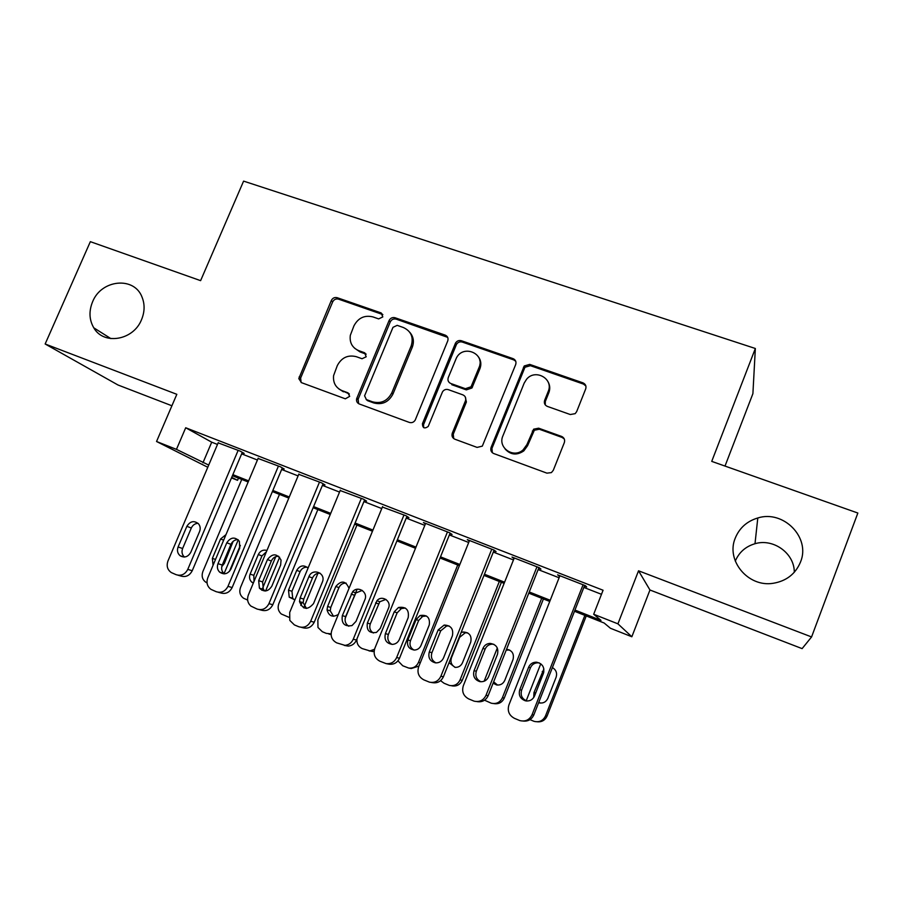 <?xml version="1.0" encoding="UTF-8"?>
<svg xmlns="http://www.w3.org/2000/svg" width="903" height="903" viewBox="0 0 903 903"><rect width="100%" height="100%" fill="white"/><g stroke="black" fill="none" stroke-linecap="round" stroke-linejoin="round"><path stroke-width="1.35" d="M382.804 316.919L381.122 312.923L337.18 297.697C334.595 297.087 332.643 298.024 331.322 300.496L298.791 378.594L301.455 382.646L345.341 398.821L349.698 396.338L347.858 392.771L342.135 390.672C335.769 387.827 332.925 382.816 333.591 375.637L337.293 365.625C341.56 357.599 347.903 354.619 356.313 356.685L362.035 358.739L366.212 356.775L364.541 352.723L358.807 350.68C352.26 347.79 349.427 342.677 350.319 335.34L353.92 325.893C358.164 317.912 364.496 314.91 372.905 316.897L378.639 318.894L382.804 316.919M382.861 314.583L338.501 299.141C335.927 298.532 333.975 299.469 332.654 301.929L300.631 378.052L301.117 382.5M349.348 393.99L342.135 390.672M366.166 354.168L360.083 351.956L358.807 350.68M735.268 538.086C725.673 560.345 747.989 587.458 773.103 583.304C786.321 581.103 795.453 574.026 800.498 562.072C810.894 537.567 783.432 509.698 757.798 517.972C746.962 521.234 739.455 527.939 735.268 538.086M92.614 301.737C88.776 311.117 89.16 319.809 93.777 327.812C103.585 345.397 133.351 340.51 141.511 319.718C144.773 311.828 144.931 304.266 141.997 297.008C134.129 276.171 101.317 279.512 92.614 301.737M570.29 414.533L575.177 413.653L576.656 411.644L585.697 388.911C586.51 386.1 585.584 384.068 582.92 382.838L529.7 364.394L524.237 365.975L491.097 447.414C490.273 450.236 491.153 452.268 493.738 453.543L546.925 473.149L551.417 472.596L553.302 470.282L564.33 442.594C565.143 439.75 564.217 437.695 561.564 436.42L538.639 428.18L533.639 429.185L526.878 444.66L523.085 449.886C513.491 458.792 497.485 447.628 502.892 435.923L524.191 383.086L526.551 379.283C535.265 368.39 553.945 378.842 548.189 391.507L544.644 400.334C543.832 403.144 544.735 405.165 547.365 406.406L570.29 414.533M811.571 636.942L638.534 570.798L649.957 589.998L802.112 648.625L811.571 636.942L857.85 513.039L711.733 461.377L755.348 348.49L243.596 181.119L200.613 280.652L90.345 241.665L45.15 343.987L176.83 394.318L156.546 441.499L176.457 449.367L185.702 427.762L603.069 590.235L593.689 614.254L617.923 623.838L631.852 636.762L610.439 628.262L604.152 623.014L574.5 611.263M638.534 570.798L617.923 623.838M447.73 340.95C448.543 338.23 447.707 336.288 445.202 335.126L395.051 317.743C392.399 317.122 390.412 318.059 389.08 320.565L356.651 398.708C356.188 401.18 357.057 402.93 359.247 403.957L409.341 422.423C411.791 423.101 413.755 422.322 415.199 420.109L447.73 340.95M461.377 340.724L513.028 358.626C515.613 359.823 516.493 361.81 515.681 364.575L482.315 446.138L477.089 447.403L454.864 439.208C452.324 437.955 451.466 435.946 452.301 433.158L465.451 400.842C466.275 398.076 465.417 396.078 462.878 394.871L448.306 389.644C445.901 388.99 443.971 389.724 442.504 391.823L428.225 426.442C424.5 429.038 422.57 428.112 422.435 423.699L455.496 343.106C456.929 340.882 458.893 340.092 461.377 340.724L462.313 342.068L513.796 359.913L513.028 358.626M45.15 343.987L117.988 384.994L171.909 405.774M242.173 452.617L244.16 453.385L240.153 451.116L218.165 442.865M282.188 468.217L284.197 469.007L280.483 466.828L258.077 458.453M322.935 484.11L324.99 484.911L321.581 482.857L298.746 474.335M364.462 500.296L366.55 501.12L363.457 499.178L340.171 490.532M406.768 516.798L408.901 517.633L406.147 515.805L382.398 507.046M449.897 533.617L452.076 534.463L449.649 532.77L423.439 522.555L425.415 523.887M493.851 550.751L496.074 551.62L494.009 550.062L467.291 539.644L469.278 541.078M538.673 568.235L540.942 569.116L539.249 567.694L512.001 557.072L513.999 558.607M185.702 427.762L211.708 442.188L217.488 444.445M241.643 453.87L257.423 460.022M281.646 469.481L298.092 475.904M322.405 485.385L339.539 492.079M363.92 501.594L381.766 508.558M406.237 518.108L424.816 525.354M449.355 534.937L468.713 542.489M493.32 552.094L513.457 559.95M538.143 569.59L559.092 577.762M583.846 587.424L601.477 594.309M584.388 586.058L586.69 586.961L585.392 585.675L557.591 574.839L559.634 576.407M725.007 466.072L752.899 393.663L755.348 348.49M794.29 572.288C794.55 553.313 773.352 538.109 754.998 543.719C745.585 546.518 739.015 552.32 735.29 561.124M649.957 589.998L631.852 636.762M238.471 478.138L237.545 480.317L231.484 477.913M574.963 610.067L600.992 620.372L593.689 614.254M176.457 449.367L208.717 465.079M232.861 474.639L248.63 480.881M272.853 490.464L289.287 496.977M313.589 506.594L330.712 513.378M355.093 523.029L372.939 530.084M397.399 539.768L415.978 547.128M440.506 556.835L459.853 564.488M484.459 574.229L504.585 582.209M529.26 591.973L550.22 600.269M207.792 467.269L156.546 441.499M231.71 477.36L237.545 480.317M549.746 601.454L528.797 593.158M504.122 583.383L483.985 575.403M459.379 565.662L440.043 557.998M415.504 548.279L396.925 540.908M372.476 531.224L354.631 524.158M330.25 514.496L313.127 507.712M288.825 498.084L272.39 491.571M248.167 481.976L232.398 475.734M211.708 442.188L202.949 462.787M513.92 558.573L514.179 557.919M564.307 439.016L562.174 437.47L562.434 436.838M559.138 576.204L559.397 575.538M354.552 348.174L360.083 351.956M338.715 388.809L343.456 391.823M447.685 337.361L396.203 319.143C393.55 318.522 391.575 319.459 390.243 321.953L358.141 399.205L358.638 403.664M397.196 325.351L392.997 327.326L364.586 395.819L366.392 399.577L372.499 401.824C381.055 403.991 387.477 401 391.8 392.85L411.226 345.826C413.743 337.225 411.102 331.108 403.302 327.484L397.196 325.351M366.144 399.476L367.645 400.706L366.392 399.577M409.827 332.36C413.472 336.627 414.308 341.56 412.321 347.147L392.974 394.001C388.662 402.128 382.251 405.108 373.74 402.941L367.645 400.706M515.737 361.234L513.796 359.913M465.248 396.88L466.388 401.993L453.272 434.185L453.712 438.576M462.313 342.068C459.841 341.436 457.877 342.226 456.455 344.438L423.507 424.76L423.71 427.672M479.041 367.487C485.351 353.592 463.476 344.257 456.5 357.769L448.272 377.567C447.448 380.321 448.294 382.296 450.823 383.504L465.395 388.696L471.05 386.8L479.041 367.487L479.922 368.751C481.536 364.372 481.017 360.387 478.376 356.775M449.446 382.714L450.823 383.504M479.922 368.751L471.953 387.997L466.32 389.882L451.793 384.701M548.008 381.743C549.995 385.209 550.277 388.854 548.843 392.703L545.31 401.496L545.288 404.939M505.093 448.983C510.59 454.965 516.843 455.597 523.83 450.879L527.6 445.664L526.878 444.66M561.564 436.42L562.174 437.47L539.328 429.241L534.339 430.246L527.6 445.664M585.889 386.01L583.451 384.068L530.411 365.681L524.97 367.239L491.943 448.407L492.327 452.708M207.035 582.886L206.121 582.435C202.385 579.828 201.301 576.204 202.859 571.554L241.744 479.437M238.245 539.87L223.967 573.856M240.345 545.389L229.407 571.441M221.766 566.644L224.373 563.393L233.143 541.36M225.987 534.621L220.558 539.001L212.374 558.393L213.052 565.312M238.155 450.337L187.768 569.387C185.059 574.443 181.187 576.204 176.153 574.692L171.333 572.581C167.405 569.816 166.276 565.967 167.947 561.011L218.278 442.583M178.072 575.234L180.713 575.979C185.713 577.48 189.551 575.73 192.237 570.719L242.297 452.335M190.793 552.286C188.061 556.959 184.505 558.122 180.148 555.763C177.519 553.471 176.841 550.537 178.094 546.992L186.865 526.336C190.217 521.099 194.122 520.286 198.581 523.887C200.319 526.144 200.647 528.706 199.563 531.574L190.793 552.286M184.438 557.027C182.011 554.724 181.413 551.88 182.632 548.493L191.312 528.007C192.734 525.049 194.98 523.492 198.039 523.311M247.636 600.077L243.562 598.237C240.006 595.54 238.99 591.928 240.525 587.424L279.467 494.381M275.765 556.666L262.649 588.124M262.276 589.027L261.78 590.223M279.637 557.23L265.595 590.957M266.396 551.778L261.96 555.909L253.833 575.346L254.014 581.419M266.949 550.458C263.134 549.464 260.256 550.819 258.292 554.544L250.108 574.127C248.991 577.22 249.521 579.873 251.689 582.096L253.291 583.157M288.971 617.302L281.262 613.984C278.214 611.162 277.402 607.696 278.846 603.565L317.856 509.585M302.133 602.391L300.846 605.484M317.946 573.303L303.679 607.832M307.099 567.174C303.893 567.107 301.568 568.585 300.101 571.622L291.962 591.262L292.707 598.249L294.389 599.852M308.07 568.077C303.656 564.601 299.875 565.357 296.703 570.369L288.497 590.156L289.242 597.199L294.92 599.84M331.096 633.85L326.254 633.364L322.303 631.694L317.98 627.483L317.856 620L356.933 525.072M357.08 589.275L355.613 592.865M355.308 593.61L345.149 618.408M346.176 583.146C342.858 582.988 340.431 584.478 338.93 587.616L330.769 607.448L330.227 610.812L333.512 616.286M331.108 634.64L328.827 633.985M349.009 588.406C345.793 580.697 341.39 580.053 335.803 586.476L327.586 606.455L327.033 609.852C328.861 616.151 332.631 617.697 338.32 614.469M385.942 599.411L379.779 601.748L370.275 623.928C369.045 627.822 370.072 630.858 373.357 633.014M374.102 651.39L369.113 650.928M380.253 628.443L388.493 608.182C391.767 601.071 381.834 594.671 376.946 600.709L367.363 623.059C366.358 630.407 369.395 633.522 376.472 632.405L380.253 628.443M356.978 638.793C356.527 643.331 358.254 646.593 362.148 648.568L369.948 650.916L374.508 649.28M278.451 466.038L227.974 586.352C225.242 591.465 221.314 593.248 216.189 591.691L210.941 589.343C207.193 586.476 206.132 582.638 207.78 577.83L258.213 458.148M218.334 592.278L220.467 592.853C225.558 594.388 229.452 592.628 232.15 587.56L282.312 467.901M230.931 569.071C227.928 574.037 224.17 575.064 219.643 572.141C217.352 569.782 216.81 566.96 218.007 563.664L226.788 542.793C230.683 537.104 234.87 536.596 239.351 541.269L239.724 548.132L230.931 569.071M224.35 573.845L223.876 573.45C221.607 571.114 221.066 568.314 222.251 565.052L230.954 544.351C232.432 541.281 234.769 539.701 237.963 539.61M319.504 482.044L268.936 603.655C266.193 608.814 262.209 610.609 256.994 609.017L250.865 606.06C247.648 603.069 246.801 599.366 248.359 594.964L298.882 474.007M259.398 609.638L260.967 610.044C266.148 611.613 270.099 609.841 272.808 604.728L323.082 483.76M271.837 586.16C268.191 591.725 264.048 592.391 259.421 588.158L258.664 580.663L267.469 559.567C272.537 553.133 277.063 553.313 281.047 560.086L280.652 564.996L271.837 586.16M265.031 590.991L263.36 589.354L262.615 581.916L271.34 561C272.864 557.817 275.291 556.225 278.632 556.237M361.347 498.354L310.677 621.275C307.923 626.501 303.893 628.296 298.577 626.671L294.378 624.899L289.807 620.406L289.705 612.426L340.329 490.16M301.309 627.337L302.234 627.562C307.517 629.165 311.512 627.382 314.244 622.212L364.62 499.901M313.533 603.588C307.596 610.428 302.923 609.773 299.503 601.601L300.101 597.978L308.916 576.656C312.145 567.863 325.678 572.558 322.619 581.442L313.533 603.588M306.489 608.453L303.137 602.696L303.735 599.095L312.483 577.954C314.063 574.669 316.592 573.066 320.068 573.168M480.08 359.8L479.775 360.557M403.991 514.97L353.242 639.245C351.56 642.913 348.818 644.945 344.98 645.363L336.684 642.857C331.74 640.114 330.126 635.904 331.852 630.226L382.567 506.617M344.303 645.419L348.287 646.096C352.091 645.69 354.823 643.67 356.482 640.035L406.948 516.347M480.746 362.374L479.854 364.451M356.019 621.354L351.989 625.587C344.449 626.784 341.232 623.465 342.339 615.632L352.61 591.758C357.825 585.313 368.368 592.12 364.868 599.716L356.019 621.354M348.784 626.242C345.375 623.928 344.336 620.711 345.646 616.614L355.838 592.944L362.284 590.438M457.719 564.996L418.495 662.396L420.279 662.791M426.43 615.981L422.604 616.433L418.665 620.463L410.493 640.701C409.24 644.798 410.391 647.914 413.946 650.047M418.947 666.098L411.215 668.536L408.596 668.028C413.134 668.536 416.441 666.662 418.495 662.396M421.001 645.442L429.252 624.966C430.234 617.663 427.187 614.514 420.098 615.507L416.125 619.56L407.885 639.967C406.598 645.848 408.833 649.212 414.601 650.047C417.581 649.799 419.714 648.264 421.001 645.442M397.963 660.838L402.727 665.759L408.596 668.028M447.459 531.912L396.631 657.576C394.419 662.125 390.897 664.134 386.055 663.592L379.813 661.177C374.768 658.377 373.108 654.111 374.824 648.365L425.618 523.401M386.055 663.592L389.046 664.179C393.843 664.721 397.331 662.734 399.521 658.208L450.112 533.086M399.352 639.459C397.975 642.473 395.695 644.11 392.512 644.392C386.382 643.5 384.012 639.911 385.389 633.624L394.239 611.828L398.483 607.493C406.034 606.421 409.273 609.785 408.201 617.584L399.352 639.459M514.202 360.083L514.417 359.394M391.925 644.392C388.222 642.089 387.037 638.782 388.369 634.459L397.139 612.855L401.35 608.554L405.323 608.046M499.325 581.476L460.056 679.903L462.28 680.32C460.045 684.858 456.523 686.675 451.681 685.795M501.379 582.288L462.28 680.32M467.641 632.856L465.203 632.811L459.627 637.337L451.432 657.779C450.179 662.102 451.477 665.297 455.338 667.396M449.051 662.655L454.988 667.362C458.464 667.531 460.97 665.996 462.494 662.757L470.756 642.067C471.942 635.656 469.357 632.303 463.013 632.01L461.083 632.608M440.596 680.659L444.05 683.255L449.378 685.422C454.243 686.303 457.81 684.463 460.056 679.903M491.774 549.182L440.878 676.257C438.463 681.133 434.659 683.108 429.467 682.16L423.8 679.846C418.642 677.002 416.926 672.679 418.642 666.865L469.504 540.502M431.307 682.465L432.108 682.589C437.255 683.526 441.025 681.584 443.418 676.742L494.099 550.13M443.531 657.915C441.894 661.391 439.219 663.028 435.494 662.858C429.952 661.346 427.887 657.723 429.297 651.977L438.158 629.933L444.174 625.057C450.936 625.361 453.667 628.951 452.392 635.802L443.531 657.915M549.363 391.112L548.719 392.478M435.968 662.892C431.916 660.635 430.573 657.226 431.927 652.666L440.709 630.813L446.669 625.982L449.175 626.005M484.121 681.234L497.316 648.004M541.698 598.271L502.395 697.737L504.292 698.019C502.136 702.478 498.648 704.34 493.851 703.595M543.425 598.949L504.292 698.019M493.648 681.833L497.564 685.072M509.608 650.036L506.222 650.115M493.106 683.199L496.639 684.959C500.397 685.388 503.106 683.876 504.766 680.388L513.039 659.483C514.304 653.817 512.148 650.397 506.583 649.201M484.539 700.197L491.255 703.2C496.334 704.295 500.036 702.478 502.395 697.737M536.969 566.802L486.006 695.31C483.489 700.378 479.516 702.331 474.109 701.157L468.657 698.899C463.397 695.999 461.614 691.608 463.329 685.738L514.259 557.952M476.953 701.586C482.1 702.421 485.848 700.435 488.173 695.626L538.933 567.569M562.513 436.883L562.264 437.503M488.579 676.753C486.796 680.478 483.906 682.104 479.888 681.641C474.617 679.857 472.675 676.2 474.064 670.681L482.947 648.399C484.347 645.295 486.706 643.625 490.036 643.387C496.323 644.347 498.795 648.015 497.463 654.382L488.579 676.753M480.96 681.765C476.513 679.587 474.967 676.076 476.332 671.222L485.125 649.122C486.514 646.051 488.862 644.392 492.169 644.155L493.885 644.313M526.212 700.773L540.762 663.784M584.873 615.372L545.514 715.898L547.083 716.034C545.119 720.233 541.868 722.152 537.308 721.802M586.25 615.925L547.083 716.034M543.843 671.934L535.219 694.26M538.786 702.274L540.694 703.076M538.617 702.703L539.283 702.884C543.234 703.505 546.078 702.003 547.828 698.358L556.113 677.227C557.332 673.051 556.101 669.834 552.399 667.577M543.888 668.976L533.966 692.578L533.729 697.522M529.971 719.635L534.057 721.339C539.283 722.581 543.109 720.763 545.514 715.898M583.056 584.772L532.048 714.747C529.451 719.962 525.365 721.903 519.778 720.571L514.417 718.325C509.044 715.379 507.204 710.932 508.908 704.983L559.894 575.742M523.311 721.068C528.21 721.474 531.72 719.42 533.831 714.905L584.647 585.381M534.553 695.965C532.668 699.859 529.621 701.473 525.399 700.807C520.241 698.854 518.356 695.175 519.744 689.768L528.627 667.227C530.174 663.852 532.781 662.17 536.461 662.192C542.455 663.524 544.78 667.249 543.437 673.333L534.553 695.965M526.98 701.021C522.036 698.99 520.252 695.366 521.629 690.14L530.433 667.802C531.969 664.45 534.553 662.779 538.199 662.802L539.463 662.983M382.308 314.323L381.122 312.923M349.168 393.922L347.858 392.771M365.794 353.999L364.541 352.723M300.631 378.052L299.175 376.867M332.654 301.929L331.322 300.496M338.501 299.141L337.18 297.697M358.141 399.205L356.866 398.076M390.243 321.953L389.08 320.565M396.203 319.143L395.051 317.743M446.195 336.48L445.202 335.126M373.74 402.941L372.499 401.824M392.974 394.001L391.8 392.85M412.253 347.316L411.158 346.007M453.272 434.185L452.301 433.158M466.388 401.993L465.451 400.842M423.507 424.76L422.435 423.699M456.229 344.912L455.27 343.58M466.32 389.882L465.395 388.696M472.472 387.048L471.558 385.852M545.31 401.496L544.644 400.334M548.843 392.703L548.189 391.507M533.041 432.108L532.33 431.047M539.328 429.241L538.639 428.18M491.943 448.407L491.097 447.414M524.191 368.548L523.458 367.284M530.411 365.681L529.7 364.394M583.451 384.068L582.92 382.838M215.524 559.442L212.374 558.393M223.651 540.163L220.558 539.001M192.237 570.719L187.768 569.387M178.094 546.992L182.632 548.493M186.865 526.336L191.312 528.007M253.833 575.346L250.108 574.127M261.96 555.909L258.292 554.544M291.962 591.262L288.497 590.156M300.101 571.622L296.703 570.369M330.769 607.448L327.586 606.455M338.93 587.616L335.803 586.476M370.275 623.928L367.363 623.059M378.436 603.893L375.603 602.865M232.15 587.56L227.974 586.352M218.007 563.664L222.251 565.052M226.788 542.793L230.954 544.351M272.808 604.728L268.936 603.655M258.664 580.663L262.615 581.916M267.469 559.567L271.34 561M314.244 622.212L310.677 621.275M300.101 597.978L303.735 599.095M308.916 576.656L312.483 577.954M356.482 640.035L353.242 639.245M342.339 615.632L345.646 616.614M351.177 594.072L354.405 595.235M410.493 640.701L407.885 639.967M418.665 620.463L416.125 619.56M399.521 658.208L396.631 657.576M385.389 633.624L388.369 634.459M394.239 611.828L397.139 612.855M443.418 676.742L440.878 676.257M429.297 651.977L431.927 652.666M438.158 629.933L440.709 630.813M488.173 695.626L486.006 695.31M474.064 670.681L476.332 671.222M482.947 648.399L485.125 649.122M535.614 692.894L533.966 692.578M543.809 672.013L542.24 671.516M533.831 714.905L532.048 714.747M519.744 689.768L521.629 690.14M528.627 667.227L530.433 667.802M110.922 338.625L93.777 327.812M754.998 543.719L757.798 517.972M300.259 379.779L298.791 378.594M357.927 399.837L356.651 398.708M412.321 347.147L411.226 345.826M471.953 387.997L471.05 386.8M456.455 344.438L455.496 343.106M523.83 450.879L523.085 449.886M534.339 430.246L533.639 429.185M524.97 367.239L524.237 365.975M180.148 555.763L184.156 557.038M253.495 582.661L251.689 582.096M292.707 598.249L289.242 597.199M330.227 610.812L327.033 609.852M369.948 650.916L372.849 651.56M379.779 601.748L376.946 600.709M219.643 572.141L223.876 573.45M259.421 588.158L263.36 589.354M299.503 601.601L303.137 602.696M348.287 646.096L344.98 645.363M352.61 591.758L355.838 592.944M422.604 616.433L420.098 615.507M398.483 607.493L401.35 608.554M465.203 632.811L463.013 632.01M444.174 625.057L446.669 625.982M507.915 649.867L506.515 649.359M490.036 643.387L492.169 644.155M540.502 703.076L539.283 702.884M525.399 700.807L526.709 701.01M536.461 662.192L538.199 662.802"/></g></svg>
